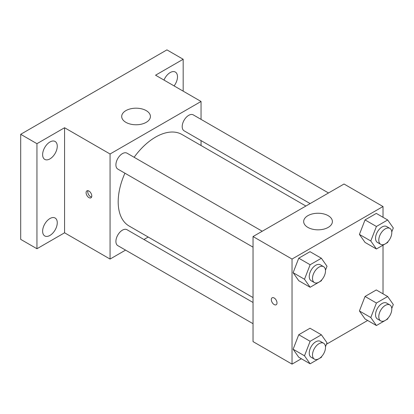 <?xml version="1.0" encoding="UTF-8"?>
<svg xmlns="http://www.w3.org/2000/svg" width="414" height="414" viewBox="0 0 414 414"><rect width="100%" height="100%" fill="white"/><g stroke="black" fill="none" stroke-linecap="round" stroke-linejoin="round"><path stroke-width="0.62" d="M125.566 250.108L110.062 259.06L64.568 232.797L36.95 248.742L20.7 239.364L20.7 134.302L166.925 49.877L183.174 59.259L183.174 91.152M148.202 237.041L143.948 239.499M49.944 235.431A10.35 5.977 -60 0 1 44.769 235.944A10.35 5.977 -60 0 1 43.185 227.648A10.35 5.977 -60 0 1 49.944 218.53A10.35 5.977 -60 0 1 55.119 218.018A10.35 5.977 -60 0 1 56.708 226.313A10.35 5.977 -60 0 1 49.944 235.431M49.944 158.888A10.35 5.977 -60 0 1 44.769 159.4A10.35 5.977 -60 0 1 43.185 151.105A10.35 5.977 -60 0 1 49.944 141.986A10.35 5.977 -60 0 1 55.119 141.474A10.35 5.977 -60 0 1 56.708 149.764A10.35 5.977 -60 0 1 49.944 158.888M64.568 232.797L64.568 127.735L36.95 143.684L20.7 134.302M36.95 248.742L36.95 143.684M110.062 259.06L110.062 153.998L64.568 127.735M110.062 153.998L201.049 101.471L155.555 75.203L183.174 59.259M125.903 122.342A14.361 8.29 180 0 1 121.695 116.479A14.361 8.29 180 0 1 136.056 108.189A14.361 8.29 180 0 1 150.417 116.479A14.361 8.29 180 0 1 141.552 124.138A14.361 8.29 180 0 1 125.903 122.342M163.991 80.078A10.35 5.977 -60 0 1 170.175 72.569A10.35 5.977 -60 0 1 175.35 72.057A10.35 5.977 -60 0 1 174.087 85.905M124.935 173.202A52.847 30.512 120 0 0 118.187 201.841A52.847 30.512 120 0 0 129.132 226.034L253.037 297.573M305.884 206.037L181.979 134.498A52.847 30.512 120 0 0 134.126 157.284M201.049 101.471L201.049 119.372M201.049 140.6L201.049 145.505M328.519 192.971L193.297 114.895A9.191 5.304 120 0 0 186.212 117.359A9.191 5.304 120 0 0 182.201 126.612A9.191 5.304 120 0 0 184.106 130.819L310.138 203.584M253.037 302.479L127.005 229.713A9.191 5.304 120 0 0 119.92 232.176A9.191 5.304 120 0 0 115.91 241.424A9.191 5.304 120 0 0 117.814 245.637L253.037 323.707M253.037 247.158L117.814 169.088A9.191 5.304 -60 0 1 117.814 158.474A9.191 5.304 -60 0 1 127.005 153.17L262.228 231.24M91.784 195.977A4.021 2.324 60 0 1 90.951 197.82A4.021 2.324 60 0 1 86.93 195.496A4.021 2.324 60 0 1 86.93 190.854A4.021 2.324 60 0 1 90.029 191.93A4.021 2.324 60 0 1 91.784 195.977M91.592 197.043A4.021 2.324 60 0 1 88.565 194.554A4.021 2.324 60 0 1 87.923 190.683M301.351 358.741L292.03 364.123L253.037 341.607L253.037 236.549L344.024 184.018L383.017 206.529L383.017 217.293M367.642 320.472L326.449 344.251M365.044 242.423L359.414 234.417L365.044 219.912L376.3 213.412L365.044 219.912L359.414 234.417L365.044 242.423L376.414 248.99L370.789 240.984L376.414 226.479L387.67 219.979L393.3 227.985L391.763 231.943M298.753 357.241L293.122 349.235L298.753 334.729L310.008 328.23L298.753 334.729L293.122 349.235L298.753 357.241L310.127 363.808L304.497 355.802L310.127 341.291L321.383 334.797L327.008 342.802L325.476 346.756M383.017 245.176L383.017 293.836M292.03 364.123L292.03 259.06L383.017 206.529M365.044 318.966L359.414 310.961L365.044 296.455L376.3 289.955L365.044 296.455L359.414 310.961L365.044 318.966L376.414 325.533L370.789 317.528L376.414 303.022L387.67 296.522L393.3 304.528L391.763 308.487M298.753 280.697L293.122 272.686L298.753 258.181L310.008 251.686L298.753 258.181L293.122 272.686L298.753 280.697L310.127 287.264L304.497 279.253L310.127 264.748L321.383 258.248L327.008 266.259L325.476 270.213M292.03 259.06L253.037 236.549M307.876 227.4A14.361 8.29 180 0 1 303.669 221.537A14.361 8.29 180 0 1 318.03 213.246A14.361 8.29 180 0 1 332.39 221.537A14.361 8.29 180 0 1 323.525 229.201A14.361 8.29 180 0 1 307.876 227.4M277.002 302.913A4.021 2.324 60 0 1 276.169 304.756A4.021 2.324 60 0 1 272.148 302.432A4.021 2.324 60 0 1 272.148 297.79A4.021 2.324 60 0 1 275.248 298.867A4.021 2.324 60 0 1 277.002 302.913M276.174 304.756A4.021 2.324 60 0 1 272.153 302.432A4.021 2.324 60 0 1 272.153 297.79M321.73 279.874L321.383 280.764L310.127 287.264M323.598 266.673L320.348 264.794A9.191 5.304 120 0 0 313.269 267.258A9.191 5.304 120 0 0 309.253 276.511A9.191 5.304 120 0 0 311.157 280.718L314.407 282.591A9.191 5.304 120 0 0 323.598 277.287A9.191 5.304 120 0 0 323.598 266.673A9.191 5.304 120 0 0 316.519 269.136A9.191 5.304 120 0 0 312.503 278.384A9.191 5.304 120 0 0 314.407 282.591M304.497 279.253L293.122 272.686M310.127 264.748L298.753 258.181M321.383 258.248L310.008 251.686M388.016 241.6L387.67 242.49L376.414 248.99M389.89 228.399L386.64 226.525A9.191 5.304 120 0 0 379.555 228.989A9.191 5.304 120 0 0 375.545 238.236A9.191 5.304 120 0 0 377.449 242.444L380.699 244.322A9.191 5.304 120 0 0 389.89 239.013A9.191 5.304 120 0 0 389.89 228.399A9.191 5.304 120 0 0 382.805 230.862A9.191 5.304 120 0 0 378.794 240.11A9.191 5.304 120 0 0 380.699 244.322M370.789 240.984L359.414 234.417M376.414 226.479L365.044 219.912M387.67 219.979L376.3 213.412M321.73 356.418L321.383 357.308L310.127 363.808M323.598 343.216L320.348 341.343A9.191 5.304 120 0 0 313.269 343.801A9.191 5.304 120 0 0 309.253 353.054A9.191 5.304 120 0 0 311.157 357.261L314.407 359.135A9.191 5.304 120 0 0 323.598 353.83A9.191 5.304 120 0 0 323.598 343.216A9.191 5.304 120 0 0 316.519 345.68A9.191 5.304 120 0 0 312.503 354.927A9.191 5.304 120 0 0 314.407 359.135M304.497 355.802L293.122 349.235M310.127 341.291L298.753 334.729M321.383 334.797L310.008 328.23M388.016 318.143L387.67 319.034L376.414 325.533M389.89 304.947L386.64 303.069A9.191 5.304 120 0 0 379.555 305.532A9.191 5.304 120 0 0 375.545 314.78A9.191 5.304 120 0 0 377.449 318.987L380.699 320.866A9.191 5.304 120 0 0 389.89 315.556A9.191 5.304 120 0 0 389.89 304.947A9.191 5.304 120 0 0 382.805 307.405A9.191 5.304 120 0 0 378.794 316.658A9.191 5.304 120 0 0 380.699 320.866M370.789 317.528L359.414 310.961M376.414 303.022L365.044 296.455M387.67 296.522L376.3 289.955"/></g></svg>
